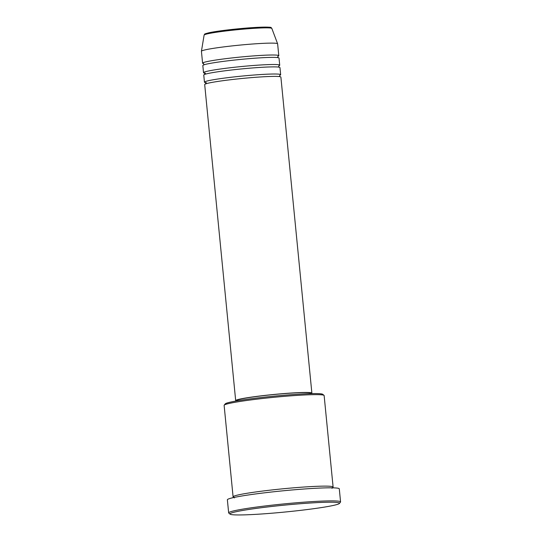 <?xml version="1.0" encoding="UTF-8"?>
<svg xmlns="http://www.w3.org/2000/svg" width="542" height="542" viewBox="0 0 542 542"><rect width="100%" height="100%" fill="white"/><g stroke="black" fill="none" stroke-linecap="round" stroke-linejoin="round"><path stroke-width="0.81" d="M311.338 393.627A38.279 2.405 174.4 0 0 311.88 393.153L280.885 77.086A38.279 2.405 174.4 0 0 252.071 77.574A38.279 2.405 174.4 0 0 209.32 82.94A38.279 2.405 174.4 0 0 204.693 84.559L235.682 400.626A38.279 2.405 174.4 0 0 236.298 400.985M279.76 75.331A38.279 2.405 174.4 0 0 280.654 74.708A38.279 2.405 174.4 0 0 251.834 75.196A38.279 2.405 174.4 0 0 209.09 80.562A38.279 2.405 174.4 0 0 204.456 82.181A38.279 2.405 174.4 0 0 206.414 82.736M280.654 74.708L279.957 67.581A38.279 2.405 174.4 0 0 251.136 68.068A38.279 2.405 174.4 0 0 208.392 73.427A38.279 2.405 174.4 0 0 203.758 75.053L204.456 82.181M278.825 65.826A38.279 2.405 174.4 0 0 279.719 65.203A38.279 2.405 174.4 0 0 250.905 65.69A38.279 2.405 174.4 0 0 208.155 71.056A38.279 2.405 174.4 0 0 203.528 72.675A38.279 2.405 174.4 0 0 205.479 73.231M279.719 65.203L279.022 58.075A38.279 2.405 174.4 0 0 250.208 58.563A38.279 2.405 174.4 0 0 207.457 63.922A38.279 2.405 174.4 0 0 202.823 65.548L203.528 72.675M277.89 56.321A38.279 2.405 174.4 0 0 278.791 55.697A38.279 2.405 174.4 0 0 249.97 56.185A38.279 2.405 174.4 0 0 207.227 61.551A38.279 2.405 174.4 0 0 202.593 63.17A38.279 2.405 174.4 0 0 203.596 63.61M224.205 405.152L225.276 403.851A49.044 3.083 -5.6 0 1 231.136 401.974A49.044 3.083 -5.6 0 1 284.408 395.226A49.044 3.083 -5.6 0 1 322.714 394.298L324.014 395.362A50.243 3.157 174.4 0 0 284.774 396.317A50.243 3.157 174.4 0 0 230.201 403.228A50.243 3.157 174.4 0 0 224.205 405.152A50.243 3.157 174.4 0 0 224.124 405.355L233.094 496.851A50.243 3.157 174.4 0 0 234.293 497.407M236.624 511.621A55.027 3.455 174.4 0 0 230.093 514.162A55.027 3.455 174.4 0 0 273.073 513.111A55.027 3.455 174.4 0 0 332.842 505.544A55.027 3.455 174.4 0 0 339.407 503.443A55.027 3.455 174.4 0 0 299.733 503.775A55.027 3.455 174.4 0 0 236.624 511.621M230.093 514.162L228.792 513.091A56.226 3.53 -5.6 0 1 228.656 512.881A56.226 3.53 -5.6 0 1 235.458 510.503A56.226 3.53 -5.6 0 1 298.242 502.624A56.226 3.53 -5.6 0 1 340.572 501.906A56.226 3.53 -5.6 0 1 340.484 502.143L339.407 503.443M332.151 487.773A50.243 3.157 174.4 0 0 333.106 487.048A50.243 3.157 174.4 0 0 295.282 487.685A50.243 3.157 174.4 0 0 239.178 494.724A50.243 3.157 174.4 0 0 233.094 496.851M311.88 393.153A38.279 2.405 174.4 0 0 283.06 393.641A38.279 2.405 174.4 0 0 240.309 399.007A38.279 2.405 174.4 0 0 235.682 400.626M310.722 393.641L310.688 393.268A37.086 2.331 174.4 0 0 282.768 393.743A37.086 2.331 174.4 0 0 241.359 398.939A37.086 2.331 174.4 0 0 236.874 400.511L236.908 400.877M340.572 501.906L339.292 488.837A56.226 3.53 174.4 0 0 296.962 489.555A56.226 3.53 174.4 0 0 234.178 497.427A56.226 3.53 174.4 0 0 227.376 499.812L228.656 512.881M278.791 55.697L277.626 43.814A38.279 2.405 174.4 0 0 277.612 43.78A38.279 2.405 174.4 0 0 248.493 44.329A38.279 2.405 174.4 0 0 206.062 49.668A38.279 2.405 174.4 0 0 201.428 51.246A38.279 2.405 174.4 0 0 201.428 51.287L202.593 63.17M333.106 487.048L324.136 395.552A50.243 3.157 174.4 0 0 324.014 395.362M208.23 33.679A34.031 2.134 174.4 0 0 204.117 35.081C205.208 33.821 203.074 34.302 209.022 32.75C217.383 30.894 240.045 28.306 255.275 27.459C276.298 26.727 269.72 27.567 271.84 28.441A34.031 2.134 174.4 0 0 245.953 28.929A34.031 2.134 174.4 0 0 208.23 33.679M209.151 32.73A32.872 2.066 -5.6 0 1 247.931 27.96A32.872 2.066 -5.6 0 1 270.356 28.008M280.031 76.754L279.577 76.016L279.875 75.209M279.096 67.249L278.649 66.51L278.947 65.704M278.161 57.737L277.714 57.005L278.012 56.192M332.273 487.624L332.029 488.349M204.117 35.081L201.428 51.246M271.84 28.441L277.612 43.78M234.401 497.922L234.022 497.258M203.602 65.054L203.9 64.241L203.453 63.509M204.537 74.559L204.835 73.746L204.388 73.014M205.465 84.064L205.764 83.251L205.316 82.519"/></g></svg>
